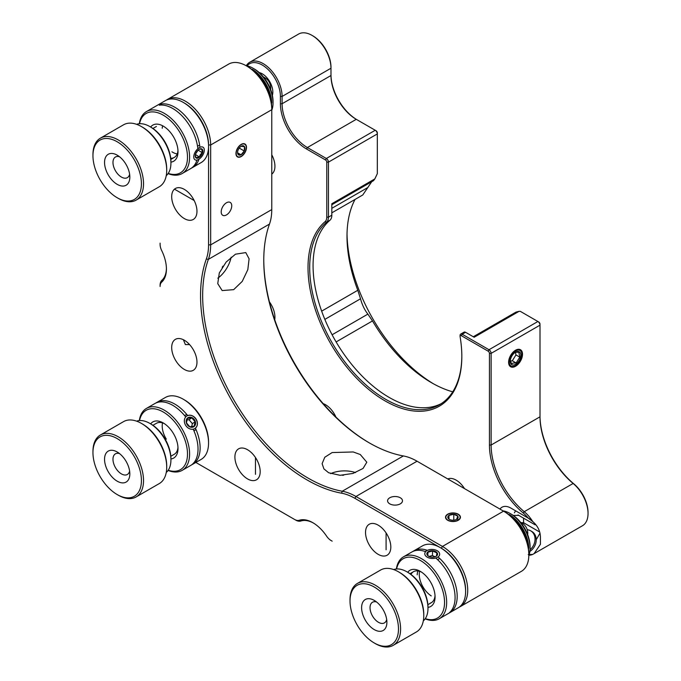 <?xml version="1.0" encoding="UTF-8"?>
<svg xmlns="http://www.w3.org/2000/svg" width="681" height="681" viewBox="0 0 681 681"><rect width="100%" height="100%" fill="white"/><g stroke="black" fill="none" stroke-linecap="round" stroke-linejoin="round"><path stroke-width="1.02" d="M247.543 449.724A17.876 10.326 -120 0 0 238.605 448.839A17.876 10.326 -120 0 0 235.864 463.165A17.876 10.326 -120 0 0 247.543 478.913A17.876 10.326 -120 0 0 256.482 479.799A17.876 10.326 -120 0 0 259.223 465.472A17.876 10.326 -120 0 0 247.543 449.724M189.599 344.603L185.377 344.577L183.393 339.734M184.33 340.236A17.876 10.326 -120 0 0 175.392 339.351A17.876 10.326 -120 0 0 172.651 353.677A17.876 10.326 -120 0 0 184.33 369.434A17.876 10.326 -120 0 0 193.268 370.319A17.876 10.326 -120 0 0 196.009 355.993A17.876 10.326 -120 0 0 184.33 340.236M440.309 547.635L354.895 498.322A58.106 33.548 -120 0 0 341.539 493.189A150.484 86.879 60 0 1 306.961 479.892A150.484 86.879 60 0 1 206.326 258.993A58.106 33.548 -120 0 0 208.556 244.862L208.556 146.202A35.761 20.643 -120 0 0 184.874 103.393A35.761 20.643 -120 0 0 183.274 102.405A35.761 20.643 -120 0 0 165.398 100.635L146.432 111.582A35.761 20.643 60 0 1 165.917 114.34A35.761 20.643 60 0 1 187.965 145.896A35.761 20.643 60 0 1 182.193 173.519A35.761 20.643 60 0 1 168.096 173.604M166.479 100.081A35.761 20.643 60 0 1 167.5 99.417A35.761 20.643 60 0 1 185.385 101.188A35.761 20.643 60 0 1 210.667 144.985L210.667 244.862A59.596 34.408 60 0 1 208.377 259.35A148.994 86.019 -120 0 0 308.016 478.062A148.994 86.019 -120 0 0 342.254 491.231A59.596 34.408 60 0 1 355.95 496.492L442.446 546.434A35.761 20.643 60 0 1 467.728 590.223A35.761 20.643 60 0 1 460.322 606.592A35.761 20.643 60 0 1 459.241 607.146M343.692 475.193A14.897 8.606 0 0 0 342.262 475.278M328.659 472.767L323.909 468.886L322.113 463.676L324.777 457.257L332.141 452.559L353.226 451.963L360.266 454.516L366.812 462.22L363.05 468.46L352.988 473.44L340.117 475.304L328.659 472.767M355.525 472.571A22.345 12.905 0 0 0 330.651 473.644M460.322 606.592L521.425 571.316A35.761 20.643 -120 0 0 528.831 554.947A35.761 20.643 -120 0 0 503.548 511.15L417.053 461.216A59.596 34.408 -120 0 0 403.356 455.947A148.994 86.019 60 0 1 369.119 442.786L369.119 442.786A148.994 86.019 60 0 1 263.768 260.312A148.994 86.019 60 0 1 269.48 224.075A59.596 34.408 -120 0 0 271.77 209.586L271.77 109.709A35.761 20.643 -120 0 0 246.488 65.912L246.488 65.912A35.761 20.643 -120 0 0 228.612 64.142L167.5 99.417M235.473 254.192L245.781 252.583L249.093 258.814L247.824 269.642L242.257 281.364L233.677 289.655L222.168 290.566L217.75 283.645L219.308 272.945L226.152 262.057L235.473 254.192M217.809 278.197A22.345 12.905 120 0 0 231.174 257.188M222.202 267.327A14.897 8.606 120 0 0 222.993 266.118M226.467 202.768A7.448 4.299 -60 0 1 230.195 202.402A7.448 4.299 -60 0 1 231.336 208.369A7.448 4.299 -60 0 1 226.467 214.932A7.448 4.299 -60 0 1 222.747 215.307A7.448 4.299 -60 0 1 221.606 209.331A7.448 4.299 -60 0 1 226.467 202.768M184.33 189.386A17.876 10.326 -120 0 0 175.392 188.501A17.876 10.326 -120 0 0 172.651 202.827A17.876 10.326 -120 0 0 184.33 218.584A17.876 10.326 -120 0 0 193.268 219.469A17.876 10.326 -120 0 0 196.009 205.143A17.876 10.326 -120 0 0 184.33 189.386M241.219 156.545A7.448 4.299 120 0 0 246.088 149.973A7.448 4.299 120 0 0 244.947 144.006A7.448 4.299 120 0 0 241.219 144.381A7.448 4.299 120 0 0 236.35 150.944A7.448 4.299 120 0 0 237.499 156.911A7.448 4.299 120 0 0 241.219 156.545M389.77 497.768A7.448 4.299 180 0 1 397.883 496.841A7.448 4.299 180 0 1 402.488 500.816A7.448 4.299 180 0 1 400.3 503.855A7.448 4.299 180 0 1 392.179 504.783A7.448 4.299 180 0 1 387.583 500.816A7.448 4.299 180 0 1 389.77 497.768M378.176 525.145A17.876 10.326 -120 0 0 369.238 524.259A17.876 10.326 -120 0 0 366.497 538.586A17.876 10.326 -120 0 0 378.176 554.343A17.876 10.326 -120 0 0 387.114 555.228A17.876 10.326 -120 0 0 389.855 540.901A17.876 10.326 -120 0 0 378.176 525.145M458.245 514.198A7.448 4.299 0 0 0 450.124 513.261A7.448 4.299 0 0 0 445.527 517.237A7.448 4.299 0 0 0 447.706 520.275A7.448 4.299 0 0 0 455.827 521.212A7.448 4.299 0 0 0 460.424 517.237A7.448 4.299 0 0 0 458.245 514.198M332.158 541.157L332.158 541.157A11.917 6.878 60 0 1 332.141 541.14L331.111 540.544A10.428 6.018 -120 0 1 326.548 536.083A31.292 18.064 60 0 0 312.86 522.71A31.292 18.064 60 0 0 299.172 520.284A10.428 6.018 -120 0 1 294.609 519.475L195.856 462.459L294.609 519.475M396.376 568.993A35.761 20.643 60 0 1 403.492 556.828A35.761 20.643 60 0 1 431.677 567.077A35.761 20.643 60 0 1 446.617 603.953A35.761 20.643 60 0 1 439.254 618.757L458.211 607.81A35.761 20.643 -120 0 0 465.583 593.006A35.761 20.643 -120 0 0 465.617 591.44A35.761 20.643 -120 0 0 440.335 547.652L441.39 548.256A34.271 19.783 60 0 1 465.617 590.223A34.271 19.783 -120 0 0 441.39 548.256L442.446 546.434L503.548 511.15L504.604 511.763A34.271 19.783 60 0 1 528.831 553.73L528.831 554.947M160.095 243.134L160.095 244.351A10.428 6.018 -120 0 0 161.678 250.531A31.292 18.064 60 0 1 166.419 269.072A31.292 18.064 60 0 1 161.678 282.138A10.428 6.018 -120 0 0 160.095 286.488L160.095 285.271A11.917 6.878 60 0 1 161.908 280.3A29.802 17.204 -120 0 0 166.411 268.45M313.396 523.025A29.802 17.204 -120 0 0 300.883 521.008A11.917 6.878 60 0 1 295.665 520.08M198.946 159.226A35.761 20.643 60 0 1 192.723 167.432L201.159 162.572A35.761 20.643 -120 0 0 208.556 146.202L208.556 144.985A34.271 19.783 -120 0 0 184.33 103.018A34.271 19.783 60 0 1 185.862 103.955A34.271 19.783 60 0 1 208.556 144.985L210.667 144.985L271.77 109.709L271.77 108.492A34.271 19.783 60 0 0 247.543 66.517L246.488 65.912L247.543 66.517M160.095 286.488L160.095 285.271M263.768 259.708A150.484 86.879 -120 0 0 369.638 443.084M515.56 366.267A9.832 5.678 120 0 0 521.986 357.602A9.832 5.678 120 0 0 520.48 349.728A9.832 5.678 120 0 0 515.56 350.213A9.832 5.678 120 0 0 509.141 358.878A9.832 5.678 120 0 0 510.648 366.761A9.832 5.678 120 0 0 515.56 366.267M464.502 488.609A17.876 10.326 -120 0 0 456.142 480.131A17.876 10.326 -120 0 0 447.775 478.956M335.937 417.104A17.876 10.326 -120 0 0 325.501 404.71A17.876 10.326 -120 0 0 323.16 403.612M460.084 336.431L460.084 335.452A2.979 1.72 60 0 1 460.697 334.09A2.979 1.72 60 0 1 462.186 334.235L489.009 349.728A2.979 1.72 60 0 1 491.12 353.371L491.12 445.025A59.596 34.408 -120 0 0 524.251 511.686A26.814 15.484 60 0 1 532.746 521.569L528.235 518.113A25.623 14.795 -120 0 0 523.229 513.023A60.788 35.097 60 0 1 489.435 445.025L489.435 353.371A1.788 1.03 -120 0 0 488.166 351.183L461.343 335.699A1.788 1.03 -120 0 0 460.084 336.431A1.788 1.03 -120 0 0 460.109 336.755A108.764 62.797 60 0 1 461.829 356.41A108.764 62.797 60 0 1 384.918 400.82A108.764 62.797 60 0 1 315.533 310.238A108.764 62.797 60 0 1 325.084 221.674A10.726 6.197 -120 0 0 326.769 217.145L326.769 162.138A1.788 1.03 -120 0 0 325.501 159.95L306.535 149.003A36.953 21.332 60 0 1 280.41 103.742L280.41 96.447A25.623 14.795 -120 0 0 262.287 65.061A25.623 14.795 -120 0 0 247.075 65.836M246.309 65.682A26.814 15.484 60 0 1 249.723 62.269A26.814 15.484 60 0 1 263.13 63.597A26.814 15.484 60 0 1 282.096 96.447L282.096 103.742A35.761 20.643 -120 0 0 307.378 147.539L326.344 158.486A2.979 1.72 60 0 1 328.455 162.138L328.455 217.145A11.917 6.878 60 0 1 326.582 222.176A107.572 62.107 -120 0 0 317.133 309.77A107.572 62.107 -120 0 0 385.761 399.355A107.572 62.107 -120 0 0 439.551 404.684A107.572 62.107 -120 0 0 461.829 355.925M271.77 174.106A17.876 10.326 -120 0 0 271.77 154.791M523.561 518.164L523.561 522.71L539.735 532.048M325.501 159.95L326.344 158.486L375.231 130.267L376.074 130.752A1.788 1.03 60 0 1 377.334 132.94L377.334 133.919A2.979 1.72 -120 0 0 375.231 130.267L356.265 119.32A35.761 20.643 60 0 1 330.983 75.523L330.983 68.228A26.814 15.484 -120 0 0 312.017 35.378A26.814 15.484 -120 0 0 298.61 34.05L249.723 62.269M312.86 35.863L312.017 35.378L312.86 35.863A25.623 14.795 60 0 1 330.983 67.249L330.983 68.228L282.096 96.447L280.41 96.447M326.769 217.145L328.455 217.145L331.826 215.205A11.917 6.878 60 0 1 329.953 220.235L326.582 222.176L325.084 221.674M441.211 403.663A107.572 62.107 60 0 1 337.401 344.092A107.572 62.107 60 0 1 329.953 220.235M460.697 334.09L464.067 332.141A2.979 1.72 60 0 1 465.557 332.294L462.186 334.235L461.343 335.699M528.235 554.589L532.746 554.402A26.814 15.484 60 0 1 528.933 555.219M540.007 415.836A60.788 35.097 -120 0 0 573.794 483.825A25.623 14.795 60 0 1 588.043 512.495L588.043 513.465A26.814 15.484 -120 0 0 573.13 483.467A59.596 34.408 60 0 1 540.007 416.806L540.007 325.152A2.979 1.72 -120 0 0 537.896 321.5L538.739 321.985A1.788 1.03 60 0 1 540.007 324.182M532.746 554.402L582.485 525.741A26.814 15.484 -120 0 0 588.043 513.465M330.983 67.249L330.983 68.228M330.983 74.552A36.953 21.332 -120 0 0 357.082 119.788M377.334 132.94L377.334 133.919L328.455 162.138L326.769 162.138M331.826 215.205L331.826 203.747L374.848 178.899L377.334 173.629L377.334 133.919M452.737 391.822A119.49 68.985 60 0 1 431.482 382.688A119.49 68.985 60 0 1 372.498 320.93L367.876 314.12C364.616 309.983 362.164 304.875 360.521 298.797L357.789 290.285A119.49 68.985 60 0 1 346.995 236.35A119.49 68.985 60 0 1 355.039 199.439M371.673 181.793L362.777 194.97L331.826 212.838M374.848 178.899L373.511 180.678L331.826 204.751L373.511 180.678M473.286 336.755L515.968 312.111L519.041 311.345L474.163 337.257L465.557 332.294M488.166 351.183L489.009 349.728L537.896 321.5L520.318 311.353L519.041 311.345M433.465 383.803A125.151 72.254 60 0 1 347.021 234.077M528.235 518.113A17.876 10.326 -120 0 0 527.775 517.841L525.655 516.615M534.006 553.73L540.425 544.298L540.425 537.003C540.229 530.967 537.667 525.826 532.746 521.569M531.844 520.19L510.92 508.111A17.876 10.326 -120 0 0 499.973 509.09M516.266 511.201L510.92 508.111M272.374 95.34A14.897 8.606 -120 0 0 262.287 73.82A14.897 8.606 -120 0 0 259.231 72.578M274.715 319.704A17.876 10.326 -120 0 0 269.421 301.887M510.341 360.462L511.525 363.841L513.202 363.041L516.138 362.964L519.79 357.142L518.82 352.196L515.892 352.264M513.883 364.973A7.448 4.299 120 0 0 520.556 357.295A7.448 4.299 120 0 0 517.237 351.507A7.448 4.299 120 0 0 515.372 352.273A7.448 4.299 120 0 0 510.299 361.058A7.448 4.299 120 0 0 513.883 364.973M517.577 350.162A8.938 5.159 120 0 0 509.567 359.372A8.938 5.159 120 0 0 513.551 366.318A8.938 5.159 120 0 0 515.56 365.544A8.938 5.159 120 0 0 521.884 354.588A8.938 5.159 120 0 0 517.577 350.162M510.435 361.117L512.308 360.76L516.138 362.964M512.308 360.76L515.96 354.937L519.79 357.142M515.96 354.937L515.457 352.366M197.771 147.998A35.761 20.643 -120 0 0 174.345 109.471A35.761 20.643 -120 0 0 159.32 105.189L161.431 103.98A35.761 20.643 60 0 1 176.447 108.253A35.761 20.643 60 0 1 199.874 146.781M192.723 167.432A35.761 20.643 60 0 1 191.642 167.994M182.193 173.519L190.62 168.65A35.761 20.643 -120 0 0 196.962 160.052M168.224 173.417A34.271 19.783 -120 0 0 187.428 155.115A34.271 19.783 -120 0 0 164.793 116.119A34.271 19.783 -120 0 0 139.545 123.729M150.654 127.032A20.856 12.045 60 0 1 163.261 126.13A20.856 12.045 60 0 1 164.198 126.7A20.856 12.045 60 0 1 178.005 151.676A20.856 12.045 60 0 1 170.922 162.138M170.693 158.256A17.876 10.326 -120 0 0 177.971 150.39M139.316 123.746A35.761 20.643 60 0 1 146.432 111.582M161.414 104.321A35.761 20.643 -120 0 0 160.92 105.053M171.935 151.795A17.876 10.326 -120 0 0 177.196 153.923M161.431 103.98L161.371 105.044M162.231 128.258A17.876 10.326 60 0 1 162.529 126.079M271.762 103.018A28.304 16.344 -120 0 0 253.026 69.734A28.304 16.344 -120 0 0 252.276 69.266M271.77 110.245A28.304 16.344 -120 0 0 273.038 102.891A28.304 16.344 -120 0 0 254.285 69.002A28.304 16.344 -120 0 0 253.017 68.228A28.304 16.344 -120 0 0 246.003 65.64M253.017 68.228L254.285 68.951A26.516 15.314 60 0 1 255.469 69.683A26.516 15.314 60 0 1 273.038 101.435L273.038 102.891M202.206 155.975A7.448 4.018 123.1 0 0 204.309 150.109A7.448 4.018 123.1 0 0 201.389 146.9A7.448 4.018 123.1 0 0 195.847 151.02A7.448 4.018 123.1 0 0 193.889 158.111A7.448 4.018 123.1 0 0 198.069 159.694A7.448 4.018 123.1 0 0 202.206 155.975M197.541 146.304A8.938 4.827 -56.9 0 1 199.661 145.164M195.26 155.396L195.966 157.66L199.337 157.022L200.325 154.587L202.257 152.765L201.814 149.156L199.55 149.19M196.741 151.71A5.363 2.894 123.1 0 0 195.226 155.813A5.363 2.894 123.1 0 0 197.277 158.256A5.363 2.894 123.1 0 0 201.312 155.285A5.363 2.894 123.1 0 0 202.717 150.118A5.363 2.894 123.1 0 0 199.61 149.088A5.363 2.894 123.1 0 0 196.741 151.71M195.643 153.829L198.18 150.058M195.438 154.485L199.337 157.022M198.188 150.126L202.257 152.765M440.335 547.652A35.761 20.643 -120 0 0 422.458 545.881L414.031 550.742A35.761 20.643 60 0 1 427.379 550.367M413.009 551.406A35.761 20.643 60 0 1 414.031 550.742M438.402 557.245A35.761 20.643 60 0 1 457.155 597.867A35.761 20.643 60 0 1 451.614 611.376L449.511 612.594A35.761 20.643 -120 0 0 455.044 599.084A35.761 20.643 -120 0 0 436.291 558.463M425.582 551.704A35.761 20.643 -120 0 0 411.92 551.959L403.492 556.828M425.284 618.654A34.271 19.783 -120 0 0 444.514 603.885A34.271 19.783 -120 0 0 423.471 562.48A34.271 19.783 -120 0 0 396.606 568.967M407.715 572.278A20.856 12.045 60 0 1 420.322 571.368A20.856 12.045 60 0 1 435.065 596.914A20.856 12.045 60 0 1 435.048 597.824A20.856 12.045 60 0 1 427.983 607.375M430.154 603.196A17.876 10.326 -120 0 0 435.031 595.628M421.411 572.049A17.876 10.326 -120 0 0 410.958 574.415M439.254 618.757A35.761 20.643 60 0 1 425.157 618.842M417.972 570.95A17.876 10.326 -120 0 0 417.181 574.849M451.052 611.019L451.614 611.376M431.226 595.892A17.876 10.326 60 0 1 419.59 571.316M528.822 548.256A28.304 16.344 -120 0 0 509.337 514.504M528.831 555.5A28.304 16.344 -120 0 0 530.065 549.371A28.304 16.344 -120 0 0 530.099 548.137A28.304 16.344 -120 0 0 510.078 513.465A28.304 16.344 -120 0 0 503.08 510.886M510.078 513.465L511.346 514.198A26.516 15.314 60 0 1 530.099 546.673L530.099 548.137M439.645 554.53A7.448 4.529 2.8 0 0 437.176 550.725A7.448 4.529 2.8 0 0 427.6 550.265A7.448 4.529 2.8 0 0 424.799 553.381A7.448 4.529 2.8 0 0 431.652 558.454A7.448 4.529 2.8 0 0 439.645 554.53M425.165 551.55A8.938 5.431 -177.2 0 1 426.621 550.708L427.6 550.265M428.996 556.454L432.392 555.568L435.125 556.786L436.47 556.011L436.87 552.895L432.614 550.997L427.957 552.206L427.566 555.321L428.63 556.207M426.876 553.542A5.363 3.26 2.8 0 0 428.834 556.377A5.363 3.26 2.8 0 0 435.363 556.692A5.363 3.26 2.8 0 0 437.568 554.368A5.363 3.26 2.8 0 0 432.639 550.716A5.363 3.26 2.8 0 0 426.876 553.542M432.392 555.568L432.614 550.997M427.804 555.543L427.957 552.206M439.62 558.36A8.938 5.431 -177.2 0 1 437.568 559.629M195.396 428.153A35.761 20.643 60 0 1 193.489 463.787A35.761 20.643 60 0 1 192.723 464.263L201.159 459.403A35.761 20.643 -120 0 0 201.916 458.917A35.761 20.643 -120 0 0 208.556 443.033A35.761 20.643 -120 0 0 183.274 399.236A35.761 20.643 -120 0 0 165.398 397.466L156.97 402.335A35.761 20.643 60 0 1 187.684 415.555M155.949 402.99A35.761 20.643 60 0 1 156.204 402.811A35.761 20.643 60 0 1 156.97 402.335M195.37 428.102C200.699 423.701 194.247 413.154 187.76 415.657M185.658 416.874A35.761 20.643 -120 0 0 154.859 403.544L146.432 408.413A35.761 20.643 60 0 1 181.793 428.383A35.761 20.643 60 0 1 182.959 469.864A35.761 20.643 60 0 1 182.193 470.35A35.761 20.643 60 0 1 168.096 470.435M139.316 420.577A35.761 20.643 60 0 1 145.666 408.898A35.761 20.643 60 0 1 146.432 408.413M182.193 470.35L190.62 465.481A35.761 20.643 -120 0 0 191.387 465.004A35.761 20.643 -120 0 0 193.268 429.319M183.274 399.236L184.33 399.841A34.271 19.783 60 0 1 208.556 441.816L208.556 443.033M168.224 470.239A34.271 19.783 -120 0 0 181.129 469.209A34.271 19.783 -120 0 0 179.631 428.809A34.271 19.783 -120 0 0 145.393 410.771A34.271 19.783 -120 0 0 139.545 420.56M150.654 423.863A20.856 12.045 60 0 1 152.382 422.203A20.856 12.045 60 0 1 163.261 422.961A20.856 12.045 60 0 1 178.005 448.507A20.856 12.045 60 0 1 174.132 457.777A20.856 12.045 60 0 1 170.922 458.968M173.936 454.457A17.876 10.326 -120 0 0 174.685 454.014A17.876 10.326 -120 0 0 177.971 447.221M164.351 423.633A17.876 10.326 -120 0 0 156.043 423.531M192.723 464.263A35.761 20.643 60 0 1 191.642 464.817M166.309 439.134A17.876 10.326 60 0 1 162.529 422.91M197.252 425.08A7.448 6.078 55.7 0 0 192.34 415.793A7.448 6.078 55.7 0 0 184.5 419.402A7.448 6.078 55.7 0 0 189.403 428.681A7.448 6.078 55.7 0 0 197.252 425.08M184.679 415.674A8.938 7.295 -124.3 0 1 186.849 414.533M186.449 422.833L189.761 426.766L194.102 426.238L195.115 421.777L191.795 417.836L187.462 418.364L186.449 422.833M186.279 420.194A5.363 4.375 55.7 0 0 189.82 426.876A5.363 4.375 55.7 0 0 195.464 424.289A5.363 4.375 55.7 0 0 191.931 417.598A5.363 4.375 55.7 0 0 186.279 420.194M191.667 426.715L192.365 423.659L189.046 419.717L186.866 419.99M192.365 423.659L195.115 421.777M189.046 419.717L191.795 417.836M195.983 429.473A8.938 7.295 -124.3 0 1 193.915 430.775M517.994 514.947L535.045 524.787L517.994 514.947M527.256 529.758A11.917 9.73 120 0 1 530.678 530.814L531.87 531.503A11.917 9.73 120 0 1 536.168 541.097A11.917 9.73 120 0 1 529.878 551.44M530.678 530.814A11.917 9.73 120 0 1 530.048 549.737M149.854 126.572L150.901 127.177A28.304 16.344 60 0 1 170.922 161.848L170.922 163.065A29.802 17.204 -120 0 0 149.854 126.572A29.802 17.204 -120 0 0 136.617 124.325M166.249 175.647A29.802 17.204 -120 0 0 170.114 169.28A29.802 17.204 -120 0 0 170.922 163.065M141.418 126.572L142.474 127.177A34.271 19.783 60 0 1 166.709 169.152L166.709 170.369A35.761 20.643 -120 0 0 141.418 126.572A35.761 20.643 -120 0 0 123.542 124.802L100.362 138.183A35.761 20.643 60 0 1 131.067 151.386A35.761 20.643 60 0 1 142.559 191.208A35.761 20.643 60 0 1 136.123 200.112A35.761 20.643 60 0 1 118.247 198.341L117.192 197.737A34.271 19.783 -120 0 0 140.49 190.893A34.271 19.783 -120 0 0 123.848 146.696A34.271 19.783 -120 0 0 93.893 148.62A34.271 19.783 -120 0 0 92.956 155.77A34.271 19.783 -120 0 0 117.192 197.737M136.123 200.112L159.303 186.739A35.761 20.643 -120 0 0 165.73 177.826A35.761 20.643 -120 0 0 166.709 170.369M92.956 155.77L92.956 154.553A35.761 20.643 60 0 1 93.935 147.087A35.761 20.643 60 0 1 100.362 138.183M129.347 180.788A17.876 10.326 60 0 1 113.718 181.784A17.876 10.326 60 0 1 105.036 158.733A17.876 10.326 60 0 1 117.192 155.157A17.876 10.326 60 0 1 129.833 177.06A17.876 10.326 60 0 1 129.347 180.788M119.516 156.749A11.917 6.878 -120 0 0 115.447 157.005A11.917 6.878 -120 0 0 113.301 159.975A11.917 6.878 -120 0 0 117.132 173.246A11.917 6.878 -120 0 0 127.364 177.647A11.917 6.878 -120 0 0 129.509 174.676A11.917 6.878 -120 0 0 129.62 174.251M406.915 571.81L407.962 572.423A28.304 16.344 60 0 1 421.922 587.031A28.304 16.344 60 0 1 427.983 607.094L427.983 608.303A29.802 17.204 -120 0 0 421.607 587.192A29.802 17.204 -120 0 0 406.915 571.81A29.802 17.204 -120 0 0 393.678 569.571M423.31 620.893A29.802 17.204 -120 0 0 427.983 608.303M398.479 571.81L399.534 572.423A34.271 19.783 60 0 1 416.431 590.104A34.271 19.783 60 0 1 423.769 614.39L423.769 615.607A35.761 20.643 -120 0 0 416.117 590.265A35.761 20.643 -120 0 0 398.479 571.81A35.761 20.643 -120 0 0 380.602 570.04L357.423 583.421A35.761 20.643 60 0 1 392.937 603.647A35.761 20.643 60 0 1 393.184 645.358A35.761 20.643 60 0 1 375.308 643.588L374.252 642.975A34.271 19.783 -120 0 0 396.7 638.489A34.271 19.783 -120 0 0 391.149 604.702A34.271 19.783 -120 0 0 364.829 583.779A34.271 19.783 -120 0 0 350.017 601.008A34.271 19.783 -120 0 0 357.355 625.294A34.271 19.783 -120 0 0 374.252 642.975M393.184 645.358L416.363 631.977A35.761 20.643 -120 0 0 423.769 615.607M365.433 620.374A17.876 10.326 60 0 1 362.539 602.745A17.876 10.326 60 0 1 374.252 600.404A17.876 10.326 60 0 1 383.071 609.623A17.876 10.326 60 0 1 386.893 622.298A17.876 10.326 60 0 1 379.172 631.287A17.876 10.326 60 0 1 365.433 620.374M376.576 601.987A11.917 6.878 -120 0 0 372.507 602.242A11.917 6.878 -120 0 0 372.584 616.143A11.917 6.878 -120 0 0 384.425 622.885A11.917 6.878 -120 0 0 386.68 619.489M350.017 601.008L350.017 599.791A35.761 20.643 60 0 1 357.423 583.421M149.854 423.403L150.901 424.008A28.304 16.344 60 0 1 163.082 435.806A28.304 16.344 60 0 1 170.922 458.679L170.922 459.896A29.802 17.204 -120 0 0 162.665 435.823A29.802 17.204 -120 0 0 149.854 423.403A29.802 17.204 -120 0 0 136.617 421.156M166.249 472.478A29.802 17.204 -120 0 0 170.922 459.896M141.418 423.403L142.474 424.008A34.271 19.783 60 0 1 157.217 438.292A34.271 19.783 60 0 1 166.709 465.974L166.709 467.192A35.761 20.643 -120 0 0 156.809 438.309A35.761 20.643 -120 0 0 141.418 423.403A35.761 20.643 -120 0 0 123.542 421.633L100.362 435.014A35.761 20.643 60 0 1 133.629 451.69A35.761 20.643 60 0 1 136.123 496.943A35.761 20.643 60 0 1 118.247 495.172L117.192 494.568A34.271 19.783 -120 0 0 140.141 488.822A34.271 19.783 -120 0 0 131.935 452.891A34.271 19.783 -120 0 0 106.466 435.304A34.271 19.783 -120 0 0 92.956 452.593A34.271 19.783 -120 0 0 102.448 480.284A34.271 19.783 -120 0 0 117.192 494.568M136.123 496.943L159.303 483.561A35.761 20.643 -120 0 0 166.709 467.192M109.496 473.729A17.876 10.326 60 0 1 105.214 454.985A17.876 10.326 60 0 1 117.192 451.988A17.876 10.326 60 0 1 124.878 459.437A17.876 10.326 60 0 1 129.833 473.882A17.876 10.326 60 0 1 122.784 482.906A17.876 10.326 60 0 1 109.496 473.729M119.516 453.58A11.917 6.878 -120 0 0 115.447 453.827A11.917 6.878 -120 0 0 116.281 468.92A11.917 6.878 -120 0 0 127.364 474.478A11.917 6.878 -120 0 0 129.62 471.082M92.956 452.593L92.956 451.384A35.761 20.643 60 0 1 100.362 435.014M236.988 149.709A7.151 4.129 120 0 0 236.775 155.804A7.151 4.129 120 0 0 241.219 156.298A7.151 4.129 120 0 0 245.449 151.208A7.151 4.129 120 0 0 246.275 147.539A7.151 4.129 120 0 0 242.666 144.031A7.151 4.129 120 0 0 236.988 149.709M237.575 152.28L237.967 154.238L241.023 154.783L244.275 151.003L244.479 146.679L241.176 146.27M241.023 154.783A5.159 2.979 120 0 0 244.275 151.003A5.159 2.979 120 0 0 244.479 146.679A5.159 2.979 120 0 0 241.423 146.134A5.159 2.979 120 0 0 238.163 149.922A5.159 2.979 120 0 0 237.567 152.57A5.159 2.979 120 0 0 237.967 154.238A5.159 2.979 120 0 0 241.023 154.783L237.635 152.833M239.227 148.083L244.275 151.003M451.878 521.314A7.151 4.129 0 0 0 459.352 519.109A7.151 4.129 0 0 0 458.032 514.317A7.151 4.129 0 0 0 454.082 513.159A7.151 4.129 0 0 0 447.919 514.317A7.151 4.129 0 0 0 446.183 518.513A7.151 4.129 0 0 0 451.878 521.314M456.534 519.399L457.794 516.164L453.776 514.291L448.958 515.364A5.159 2.979 0 0 0 448.166 518.309A5.159 2.979 0 0 0 452.184 520.182A5.159 2.979 0 0 0 456.994 519.109A5.159 2.979 0 0 0 457.794 516.164A5.159 2.979 0 0 0 453.776 514.291A5.159 2.979 0 0 0 448.958 515.364L448.166 518.309L449.571 519.475M448.958 519.033L448.958 515.364M457.794 520.293L457.794 516.164M453.776 520.182L453.776 514.291M403.356 455.947L342.254 491.231L341.539 493.189M417.053 461.216L355.95 496.492L354.895 498.322M269.48 224.075L208.377 259.35L206.326 258.993M208.556 244.862L210.667 244.862L271.77 209.586M300.883 521.008L299.172 520.284M161.678 282.138L161.908 280.3M504.604 511.763L503.548 511.15L504.604 511.763M280.41 103.742L282.096 103.742L330.983 75.523M306.535 149.003L307.378 147.539L356.265 119.32M573.794 483.825L573.13 483.467L524.251 511.686L523.229 513.023M376.074 130.752L375.231 130.267L376.074 130.752M332.107 334.771L367.876 314.12M372.498 320.93L336.108 341.939M360.521 298.797L324.846 319.398M321.653 311.149L357.789 290.285M367.876 187.505L331.826 208.318M540.007 325.152L491.12 353.371L489.435 353.371M489.435 445.025L491.12 445.025L540.007 416.806M540.007 533.155L536.236 539.701M521.442 522.71L523.561 522.71L522.999 523.698M518.794 515.415L513.253 515.415M271.413 103.512A29.802 17.204 -120 0 0 271.31 102.107A29.802 17.204 -120 0 0 251.681 69.317M528.473 548.75A29.802 17.204 -120 0 0 508.741 514.564M538.739 321.985L537.896 321.5M515.56 365.544L514.93 365.901M184.33 103.018L183.274 102.405M198.069 159.694L196.911 160.214M249.101 67.479L258.108 74.016L265.718 84.001L270.561 95.595L271.719 106.653M465.617 590.223L465.617 591.44M528.779 551.899L527.622 540.833L522.778 529.248L515.168 519.262L506.162 512.725M170.82 456.27L174.302 454.253M152.936 425.302L156.426 423.293M427.881 604.685L431.362 602.668M409.996 573.717L413.486 571.699M527.69 534.679A11.917 11.917 0 0 0 520.531 522.276M152.936 128.471L156.426 126.462M170.82 159.439L174.302 157.43M270.629 89.441A11.917 11.917 0 0 0 263.47 77.038M515.585 510.81L514.393 512.87M535.368 524.225L535.045 524.787M255.46 474.342L255.46 457.504M386.093 549.771L386.093 532.934M174.472 189.156L194.187 200.537"/></g></svg>
